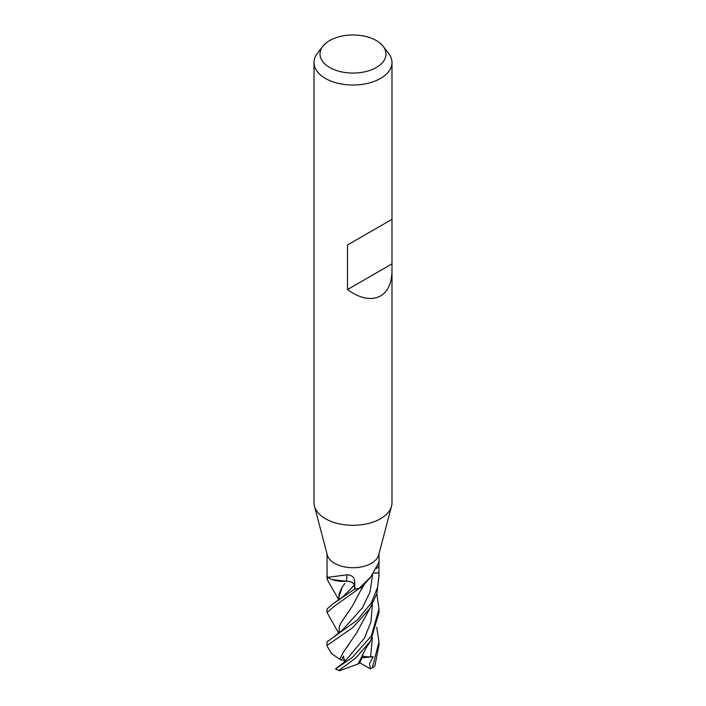 <?xml version="1.0" encoding="UTF-8"?>
<svg xmlns="http://www.w3.org/2000/svg" width="706" height="706" viewBox="0 0 706 706"><rect width="100%" height="100%" fill="white"/><g stroke="black" fill="none" stroke-linecap="round" stroke-linejoin="round"><path stroke-width="1.06" d="M391.989 270.707C391.812 282.956 388.009 291.366 380.569 295.946C371.259 300.782 360.236 298.664 347.484 289.575L347.484 245.017L391.989 219.319L391.989 502.796A38.989 22.504 180 0 1 391.539 506.176L378.698 554.969A25.99 15.002 180 0 1 371.374 563.326A25.99 15.002 180 0 1 344.89 566.971A25.99 15.002 180 0 1 327.302 554.969L314.461 506.176A38.989 22.504 180 0 1 314.011 502.796L314.011 62.516A38.989 22.504 180 0 1 317.409 53.329L322.889 46.252A32.979 19.044 180 0 1 329.676 40.56A32.979 19.044 180 0 1 383.111 46.252A32.979 19.044 180 0 1 376.324 67.494A32.979 19.044 180 0 1 334.3 69.709A32.979 19.044 180 0 1 322.889 46.252M327.01 553.848L327.081 575.028A25.99 15.002 180 0 1 327.081 575.011L327.01 575.408M338.942 600.118L327.39 579.873L327.01 578.691L327.725 577.429A25.99 15.002 180 0 1 327.708 577.376L346.981 574.799C351.985 575.046 354.562 577.42 354.712 581.92L354.889 588.901L354.421 585.195A7.475 4.315 -0 0 0 346.425 581.206A20.677 11.94 180 0 1 327.875 577.543A3.512 2.03 -0 0 0 327.699 577.376A25.99 15.002 180 0 1 327.081 575.028M358.957 588.539L370.782 576.934L363.766 584.939A20.677 11.94 180 0 1 359.257 588.442A3.512 2.03 0 0 0 358.957 588.539A25.99 15.002 180 0 1 354.889 588.901M370.782 576.934L378.99 562.108L378.99 553.848M391.539 506.176A38.989 22.504 180 0 1 380.569 518.707A38.989 22.504 180 0 1 340.839 524.179A38.989 22.504 180 0 1 314.461 506.176M383.111 46.252L388.591 53.329A38.989 22.504 180 0 1 391.989 62.516A38.989 22.504 180 0 1 380.569 78.428A38.989 22.504 180 0 1 338.077 83.308A38.989 22.504 180 0 1 314.011 62.516M338.712 633.203L327.01 612.464L334.159 606.366L359.045 588.53A25.99 15.002 180 0 1 354.871 588.901L333.294 603.612L342.957 596.676L354.368 585.203C353.591 582.626 350.935 581.303 346.408 581.232A439.997 42.704 112.6 0 0 346.981 574.799M378.284 563.679C379.007 560.608 379.228 561.367 378.937 565.965L378.919 572.84L373.915 573.051M359.257 588.442A437.499 392.977 43.1 0 1 359.769 587.833M391.592 219.548L347.484 245.017M391.592 264.115L347.484 289.575M333.294 603.612L327.01 608.943L327.01 612.464M371.374 635.982L352.391 657.392L335.615 668.909A25.99 15.002 180 0 0 338.977 670.391L355.903 657.895L370.659 640.88L378.99 612.464L378.99 608.943L371.374 635.982M373.889 573.087L378.919 572.857L378.99 575.337L377.578 587.251L371.374 602.915L357.139 620.186L327.01 641.895L327.01 645.443L352.788 627.634L369.97 608.36L376.898 593.534L378.99 575.849M327.443 646.802L327.01 645.443M376.695 627.175L378.99 641.895L372.318 667.797L370.421 668.917L359.848 662.784M339.127 599.968L338.792 597.514L342.048 587.604L344.749 583.474M332.279 579.626L346.487 581.241M372.318 667.797A25.99 15.002 180 0 0 374.877 665.855L378.99 645.01M342.957 596.676L354.368 585.203L354.95 589.501M338.792 597.514C338.783 594.673 339.868 591.372 342.048 587.604M370.659 640.88L365.885 648.346L358.066 664.002L339.621 670.7L338.977 670.391M370.447 668.909L369.512 663.631L373.192 656.659L370.606 656.765C365.876 656.924 363.043 656.483 362.099 655.433M362.655 655.989L359.716 663.075L358.101 663.949M339.745 659.227L331.67 653.677M339.674 659.236L343.416 652.132L356.724 632.691M356.724 632.682L369.97 608.36M376.819 593.817L378.99 608.943M339.604 670.691L338.227 670.241A24.692 14.252 180 0 1 335.544 668.9L344.466 662.007L343.522 656.095L341.254 660.172L339.727 659.236L343.416 652.132M346.955 647.093L348.349 645.337M363.29 585.477L352.426 606.048L340.716 623.266L339.268 626.91L339.012 632.982M347.617 612.976L340.716 623.266M338.968 633.017L339.268 626.91M362.858 585.901L364.102 584.542M341.254 660.172L344.996 659.951M373.192 656.659L361.94 657.86M354.421 585.195A437.949 42.501 112.6 0 0 354.712 581.92M376.563 568.551A437.949 393.383 43.1 0 1 378.937 565.965M370.615 656.765L372.397 637.73M344.466 662.007L364.49 638.021L370.932 621.915L372.397 604.407M335.341 635.524L342.384 630.184L362.452 607.742L370.041 591.99L372.565 574.843M391.989 219.319L391.989 62.516M327.01 575.337L327.01 578.691M331.741 653.782L327.399 646.722M362.284 588.169L364.508 583.986M378.99 642.01L378.99 645.443"/></g></svg>
